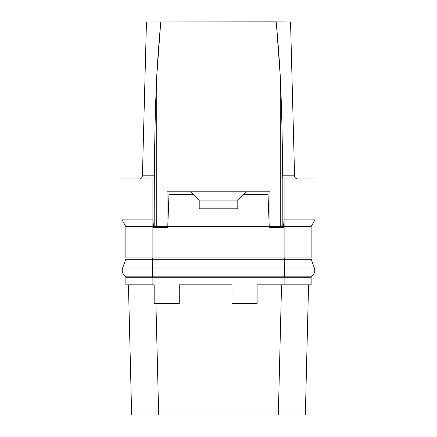 <?xml version="1.0" encoding="UTF-8"?>
<svg xmlns="http://www.w3.org/2000/svg" width="437" height="437" viewBox="0 0 437 437"><rect width="100%" height="100%" fill="white"/><g stroke="black" fill="none" stroke-linecap="round" stroke-linejoin="round"><path stroke-width="0.66" d="M284.116 277.233L125.867 277.233L125.867 284.82L154.174 284.82L154.174 303.475L179.257 303.475L179.257 284.82L232.009 284.82L232.009 303.475L257.098 303.475L257.098 284.82L311.133 284.82L311.133 277.233L284.116 277.233L284.116 284.82M281.543 284.82L278.325 415.019L131.657 415.019L128.44 284.82L131.657 415.019M155.922 303.475L158.675 415.019M269.962 415.019L167.038 415.019M305.343 415.019L308.56 284.82L305.343 415.019L278.325 415.019M297.788 178.941A3.217 3.217 0 0 1 294.576 175.805L290.545 21.981L269.962 21.85L146.455 21.981L142.424 175.805L146.455 21.981M276.189 21.981C277.976 41.16 279.33 59.192 280.254 76.082C281.488 100.576 282.291 133.815 282.668 175.805L282.826 178.941L282.668 175.805L294.576 175.805L290.545 21.981M160.494 25.182L156.746 76.082L156.746 226.541L167.043 226.541L154.174 226.541L154.332 175.805L154.174 178.941L122.01 178.941L122.01 219.855L125.867 226.541L125.867 257.934L311.133 257.934L311.133 226.541L314.99 219.855L284.094 219.855L284.094 178.941L282.826 178.941L282.826 226.541L269.957 226.541L280.254 226.541L280.254 76.082L276.517 25.275M154.343 174.33L154.332 175.805C154.709 133.853 155.512 100.608 156.746 76.082C157.67 59.192 159.024 41.154 160.811 21.981M167.038 226.541L167.038 191.805L269.962 191.805L269.962 226.541L269.241 227.262L283.553 227.262L282.832 226.546L281.641 226.541M156.746 226.541L154.174 226.541M282.826 208.427L282.832 226.546M282.87 207.739L282.936 178.941M283.553 226.541L284.099 219.855L284.116 226.541L283.553 226.541L283.553 227.262M314.99 219.855L314.99 178.941L284.094 178.941L284.094 189.117M282.515 161.717L282.204 140.796M156.626 78.119L155.976 93.207M154.671 148.465L154.501 160.363M139.212 178.941A3.217 3.217 0 0 0 142.424 175.805A3.217 3.217 0 0 1 139.212 178.941M155.359 226.541L154.168 226.546L154.174 208.427M167.043 226.546L167.759 227.262L153.447 227.262L154.168 226.546M169.07 191.805L167.759 227.262M267.93 191.805L269.241 227.262M153.447 227.262L153.447 226.541L152.884 226.541L152.884 257.934M167.759 226.541L269.241 226.541M284.116 257.934L284.116 226.541L311.133 226.541M125.867 226.541L152.884 226.541L152.901 219.855L122.01 219.855M153.447 226.541L152.901 219.855L152.906 178.941M154.13 207.739L154.064 178.941M310.958 257.934A3.862 3.862 0 0 0 311.188 259.239L314.389 268.028A6.855 6.855 0 0 1 311.647 276.146A1.289 1.289 0 0 0 311.051 277.233M152.562 257.934L152.562 268.028L122.611 268.028L125.812 259.239A3.862 3.862 0 0 0 126.042 257.934A3.862 3.862 0 0 1 125.812 259.239L122.611 268.028A6.855 6.855 0 0 0 125.353 276.146A1.289 1.289 0 0 1 125.949 277.233M284.438 257.934L284.438 259.239L311.188 259.239L314.389 268.028A6.855 6.855 0 0 1 311.647 276.146L284.438 276.146L284.438 277.233M169.07 194.378L193.542 194.378L199.201 200.037L199.201 208.793L237.799 208.793L237.799 200.037L243.458 194.378L267.93 194.378M190.969 191.805L193.542 194.378M246.031 191.805L243.458 194.378M237.799 200.07L199.201 200.07M154.332 175.805L142.424 175.805M125.812 259.239L284.438 259.239L284.438 268.028L314.389 268.028M125.353 276.146L152.562 276.146L152.562 268.028L284.438 268.028L284.438 276.146L152.562 276.146L152.562 277.233M152.884 277.233L152.884 284.82"/></g></svg>
